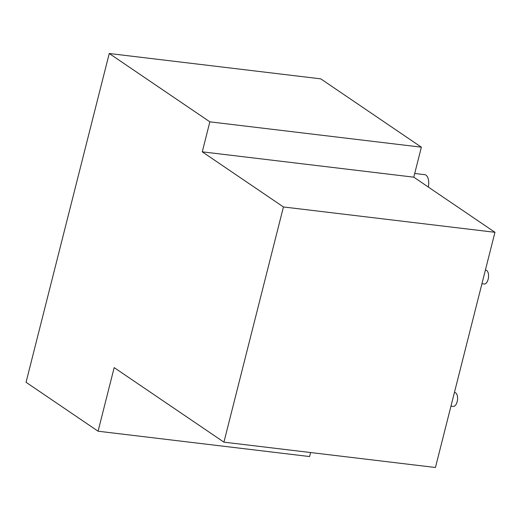 <?xml version="1.0" encoding="UTF-8"?>
<svg xmlns="http://www.w3.org/2000/svg" width="521" height="521" viewBox="0 0 521 521"><rect width="100%" height="100%" fill="white"/><g stroke="black" fill="none" stroke-linecap="round" stroke-linejoin="round"><path stroke-width="0.78" d="M26.05 382.29L109.247 53.507L209.859 121.836L202.265 151.832L283.437 206.961L223.926 442.153L114.171 367.611L98.078 431.212L26.05 382.29M209.859 121.836L421.365 147.176L320.754 78.847L109.247 53.507M310.607 452.534L309.591 456.552L98.078 431.212M421.365 147.176L413.778 177.173L494.95 232.301L435.439 467.493L223.926 442.153M413.778 177.173L202.265 151.832M494.95 232.301L283.437 206.961M450.965 406.139L453.205 406.406A6.975 3.484 -83.2 0 0 457.366 400.773A6.975 3.484 -83.2 0 0 455.706 392.886A6.975 3.484 -83.2 0 0 454.866 392.56L454.41 392.508M481.932 283.743L484.178 284.017A6.975 3.484 -83.2 0 0 488.34 278.377A6.975 3.484 -83.2 0 0 486.679 270.49A6.975 3.484 -83.2 0 0 485.839 270.165L485.383 270.112M428.321 187.052A10.146 5.073 -83.2 0 0 425.996 175.141A10.146 5.073 -83.2 0 0 424.771 174.672L414.716 173.467"/></g></svg>
